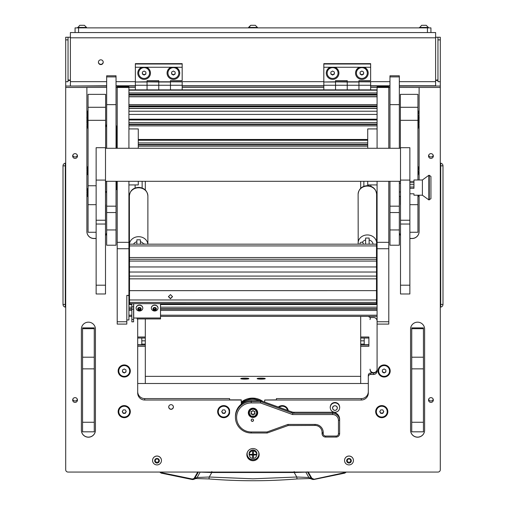 <?xml version="1.0" encoding="UTF-8"?>
<svg xmlns="http://www.w3.org/2000/svg" width="506" height="506" viewBox="0 0 506 506"><rect width="100%" height="100%" fill="white"/><g stroke="black" fill="none" stroke-linecap="round" stroke-linejoin="round"><path stroke-width="0.76" d="M100.82 64.591A2.397 2.385 180 0 0 103.218 62.213A2.397 2.385 180 0 0 100.82 59.828A2.397 2.385 180 0 0 98.417 62.213A2.397 2.385 180 0 0 100.82 64.591M98.423 62.067A2.397 2.385 180 0 0 100.82 64.306A2.397 2.385 180 0 0 103.211 62.067M435.615 37.242L440.302 37.242L440.302 86.045L399.329 86.045M437.956 37.242L437.956 81.694L440.302 81.694M70.385 37.811L70.385 32.555L435.615 32.555L435.615 37.811L70.385 37.811L70.385 81.662L106.671 81.662M399.329 81.662L435.615 81.662L435.615 37.811M70.385 37.242L68.044 37.242L68.044 81.694L65.698 81.694L65.698 86.045L65.698 37.242L68.044 37.242M68.044 79.897L70.385 80.182M68.044 80.391A4.68 0.569 0 0 0 70.385 80.467M435.615 80.182L437.956 79.897M435.615 80.467A4.68 0.569 0 0 0 437.956 80.391M435.615 81.662L435.615 86.045M70.385 85.735L70.385 81.662M440.302 306.75A0.354 0.354 -139.4 0 0 440.701 307.098L440.701 163.172A0.354 0.354 139.2 0 0 440.302 163.52M440.302 304.435L442.99 304.435A2.694 2.694 0 0 1 440.701 307.098A2.694 2.694 0 0 0 442.99 304.435L442.99 165.835A2.694 2.694 179.8 0 0 440.701 163.172M65.698 163.52A0.354 0.354 41 0 0 65.299 163.172L65.299 307.098A0.354 0.354 -40.7 0 0 65.698 306.75M65.299 163.172A2.694 2.694 0 0 0 63.01 165.835L63.01 304.435A2.694 2.694 -0.2 0 0 65.299 307.098M75.065 32.555L75.065 27.874L78.575 27.874L78.575 32.555M427.425 32.555L427.425 27.874L430.935 27.874L430.935 32.555M427.425 27.874L78.575 27.874M307.629 472.06L311.285 478.398L308.85 477.487L296.763 477.013L294.201 472.509L211.799 472.509L200.167 472.13L197.15 477.487L192.388 479.043L161.306 472.623L160.37 472.06M294.157 471.541L294.201 472.509L305.833 472.13L308.85 477.487L310.159 478.543L297.035 478.942L296.763 477.013L253 478.809L209.237 477.013L208.965 478.942L195.841 478.543L197.15 477.487L209.237 477.013L211.799 472.509L211.843 471.541M197.738 472.06L194.209 478.189M309.976 478.486L312.803 479.517L311.285 478.398L311.791 478.189L308.262 472.06M346.294 472.06L344.826 473.116L346.294 472.06M345.63 472.06L344.694 472.623L344.826 473.116L313.714 479.536L313.612 479.043L311.791 478.189M161.174 473.116L192.286 479.536L161.174 473.116L159.706 472.06L161.174 473.116L161.306 472.623M196.024 478.486L193.197 479.517L192.286 479.536L192.388 479.043L192.286 479.536L193.197 479.517L194.715 478.398L198.333 472.13L197.821 471.915M200.212 472.06L198.371 472.06M305.788 472.06L308.179 471.915M344.826 473.116L312.803 479.517L344.694 472.623M80.239 25.3L80.777 25.3M77.639 27.432L86.539 27.432L84.407 25.3L79.771 25.3L77.639 27.874M83.541 25.3L83.983 25.3M422.061 25.3L422.599 25.3M419.461 27.432L428.361 27.432L426.229 25.3L421.593 25.3L419.461 27.874M425.363 25.3L425.805 25.3M251.153 25.3L251.684 25.3M255.315 25.3L257.446 27.432L255.315 25.3L250.685 25.3L248.554 27.874M257.446 27.874L257.446 27.432L248.554 27.432L250.685 25.3M254.455 25.3L254.891 25.3M246.852 454.628A6.148 6.097 180 0 0 253 460.732A6.148 6.097 180 0 0 259.148 454.628A6.148 6.097 180 0 0 253 448.531A6.148 6.097 180 0 0 246.852 454.628M246.871 454.205A6.148 6.097 180 0 0 253 459.872A6.148 6.097 180 0 0 259.129 454.205M72.668 400.018A2.397 2.385 180 0 0 75.065 402.403A2.397 2.385 180 0 0 77.462 400.018A2.397 2.385 180 0 0 75.065 397.64A2.397 2.385 180 0 0 72.668 400.018M72.775 399.31A2.397 2.385 180 0 0 77.355 399.31M72.668 156.019A2.397 2.385 180 0 0 75.065 158.403A2.397 2.385 180 0 0 77.462 156.019A2.397 2.385 180 0 0 75.065 153.641A2.397 2.385 180 0 0 72.668 156.019M72.775 155.31A2.397 2.385 180 0 0 77.355 155.31M428.538 400.018A2.397 2.385 180 0 0 430.935 402.403A2.397 2.385 180 0 0 433.332 400.018A2.397 2.385 180 0 0 430.935 397.64A2.397 2.385 180 0 0 428.538 400.018M428.645 399.31A2.397 2.385 180 0 0 433.225 399.31M428.538 156.019A2.397 2.385 180 0 0 430.935 158.403A2.397 2.385 180 0 0 433.332 156.019A2.397 2.385 180 0 0 430.935 153.641A2.397 2.385 180 0 0 428.538 156.019M428.645 155.31A2.397 2.385 180 0 0 433.225 155.31M168.713 406.995A2.34 2.321 180 0 0 171.053 409.316A2.34 2.321 180 0 0 173.4 406.995A2.34 2.321 180 0 0 171.053 404.667A2.34 2.321 180 0 0 168.713 406.995M118.145 370.974A6.085 6.04 180 0 0 124.229 377.014A6.085 6.04 180 0 0 130.32 370.974A6.085 6.04 180 0 0 124.229 364.934A6.085 6.04 180 0 0 118.145 370.974M378.02 370.974A6.085 6.04 180 0 0 384.111 377.014A6.085 6.04 180 0 0 390.196 370.974A6.085 6.04 180 0 0 384.111 364.934A6.085 6.04 180 0 0 378.02 370.974M217.65 411.637A6.085 6.04 180 0 0 229.642 413.105A23.409 23.232 180 0 1 229.591 411.637L229.591 409.999A6.085 6.04 180 0 0 217.65 411.637M128.916 226.112A6.085 6.04 180 0 0 129.384 225.467M376.616 225.467A6.085 6.04 180 0 0 377.084 226.112M118.145 411.637A6.085 6.04 180 0 0 124.229 417.684A6.085 6.04 180 0 0 130.32 411.637A6.085 6.04 180 0 0 124.229 405.597A6.085 6.04 180 0 0 118.145 411.637M375.68 411.637A6.085 6.04 180 0 0 381.771 417.684A6.085 6.04 180 0 0 387.855 411.637A6.085 6.04 180 0 0 381.771 405.597A6.085 6.04 180 0 0 375.68 411.637M389.962 86.045L370.645 86.045M323.821 86.045L182.179 86.045M135.355 86.045L116.038 86.045M106.671 86.045L65.698 86.045L65.698 469.732A2.34 2.321 180 0 0 68.044 472.06L437.956 472.06A2.34 2.321 180 0 0 440.302 469.732L440.302 87.468L419.113 87.468L419.113 113.818M370.645 373.03L370.645 374.459A2.34 2.321 180 0 0 368.305 376.78L368.305 375.357A2.34 2.321 0 0 1 370.645 373.03L373.573 373.03A3.51 3.485 180 0 0 377.084 369.544A3.51 3.485 180 0 1 373.573 373.03A3.51 3.485 180 0 1 370.063 369.544L370.063 369.159A3.51 3.485 180 0 0 373.573 372.644A3.51 3.485 180 0 0 377.084 369.159M137.695 391.625A7.021 6.97 180 0 0 144.716 398.595L229.591 398.595L229.591 399.879L241.292 399.879L241.292 404.13M368.305 376.78L368.305 393.048A7.021 6.97 0 0 1 361.284 400.018L264.708 400.018L276.409 399.879L276.409 398.595L361.284 398.595A7.021 6.97 180 0 0 368.305 391.625M116.038 125.444A6.546 6.496 0 0 1 117.209 128.126M117.209 187.403A6.546 6.496 0 0 1 116.038 190.085M105.501 235.568A7.021 6.97 180 0 0 106.671 232.811M86.887 193.716L86.887 231.546A7.021 6.97 180 0 0 93.914 238.516L96.134 238.516M106.671 87.386L86.887 87.386L86.887 113.818M86.887 116.108L86.887 116.968M86.887 119.258L86.887 123.116M86.887 125.406L86.887 169.592M86.887 171.882L86.887 191.426M86.887 87.468L65.698 87.468M409.866 238.516L412.086 238.516A7.021 6.97 180 0 0 419.113 231.546L419.113 195.208M419.113 179.991L419.113 171.882M419.113 169.592L419.113 125.406M419.113 123.116L419.113 119.258M419.113 116.968L419.113 116.108M399.329 232.811A7.021 6.97 180 0 0 400.499 235.568M389.962 87.468L388.791 87.468L388.791 148.277M377.084 148.277L377.084 86.849L388.791 86.849L388.791 87.475L370.645 87.468M323.821 87.468L182.179 87.468M135.355 87.468L128.916 87.468L128.916 148.277M117.209 148.277L117.209 86.849L128.916 86.849L128.916 87.475L116.038 87.468M424.616 430.233L424.616 329.147A7.021 6.97 180 0 0 417.589 322.17A7.021 6.97 180 0 0 410.568 329.147L410.568 430.233A7.021 6.97 180 0 0 417.589 437.203A7.021 6.97 180 0 0 424.616 430.233M95.432 430.233L95.432 329.147A7.021 6.97 180 0 0 88.411 322.17A7.021 6.97 180 0 0 81.384 329.147L81.384 430.233A7.021 6.97 180 0 0 88.411 437.203A7.021 6.97 180 0 0 95.432 430.233M288.262 410.613A6.085 6.04 180 0 0 278.338 407.026M129.384 219.028A6.085 6.04 180 0 0 128.916 218.39M377.084 218.39A6.085 6.04 180 0 0 376.616 219.028M370.645 374.459L373.573 374.459A3.51 3.485 180 0 0 377.084 370.974L377.084 321.746L388.791 321.746L388.791 324.093L377.084 324.093M264.708 400.018L264.708 402.099M144.716 398.595L144.716 400.018L241.292 400.018M144.716 400.018A7.021 6.97 0 0 1 137.695 393.048L137.695 318.944M368.627 316.37A2.34 2.321 180 0 0 370.645 317.528L373.573 317.528A3.51 3.485 180 0 1 377.084 321.013M399.329 87.386L419.113 87.468M440.302 86.045L440.302 87.468M106.671 124.672A6.142 6.097 180 0 0 105.621 125.893M86.887 231.457A7.021 6.97 180 0 0 93.914 238.434L96.134 238.434M105.501 235.48A7.021 6.97 180 0 0 106.671 232.728M105.621 192.242L106.671 192.242M81.384 329.147L81.384 430.144A7.021 6.97 180 0 0 88.411 437.114A7.021 6.97 180 0 0 95.432 430.144M410.568 329.147L410.568 430.144A7.021 6.97 180 0 0 417.589 437.114A7.021 6.97 180 0 0 424.616 430.144M399.329 232.728A7.021 6.97 180 0 0 400.499 235.48M409.866 238.434L412.086 238.434A7.021 6.97 180 0 0 419.113 231.457M105.621 191.913L106.671 191.913M116.038 188.656A5.87 5.825 180 0 0 116.639 186.088L116.639 181.293M116.639 148.277L116.639 129.156A5.87 5.825 180 0 0 116.038 126.589M106.671 124.982A5.87 5.825 180 0 0 105.621 126.361M105.621 126.43A5.838 5.794 0 0 1 106.671 125.033M116.038 126.658A5.838 5.794 0 0 1 116.608 129.156L116.608 148.277M116.608 181.293L116.608 186.088A5.838 5.794 0 0 1 116.038 188.586M106.671 191.882L105.621 191.882M105.621 191.673L106.671 191.673M106.671 125.475A5.566 5.522 180 0 0 105.621 127.12M265.258 378.64A4.061 0.493 0 0 0 261.197 378.146A4.061 0.493 0 0 0 257.13 378.64A4.061 0.493 0 0 0 257.162 378.697A4.061 0.493 0 0 0 261.197 379.133A4.061 0.493 0 0 0 265.226 378.697A4.061 0.493 0 0 0 265.258 378.64M248.87 378.64A4.061 0.493 0 0 0 244.803 378.146A4.061 0.493 0 0 0 240.742 378.64A4.061 0.493 0 0 0 240.774 378.697A4.061 0.493 0 0 0 244.803 379.133A4.061 0.493 0 0 0 248.838 378.697A4.061 0.493 0 0 0 248.87 378.64M368.893 338.033L360.696 338.033L360.696 337.015L368.893 337.015L368.893 346.306L360.696 346.306L360.696 383.491L368.305 383.491L137.695 383.491L145.304 383.491L145.304 346.306L137.695 346.306M360.696 376.356L145.304 376.356M360.696 346.306L360.696 345.003L368.893 345.003M360.696 338.033L360.696 345.003M360.696 181.293L360.696 188.276M360.696 316.37L360.696 337.015M370.74 317.528A3.51 3.485 180 0 0 370.063 319.583M364.206 338.033L364.206 344.719L368.893 344.719M137.695 337.015L145.304 337.015L145.304 318.944M145.304 189.984L145.304 181.293M145.304 337.015L145.304 338.033L137.695 338.033M137.695 345.003L145.304 345.003L145.304 338.033M145.304 345.003L145.304 346.306M137.695 344.719L141.794 344.719L141.794 338.033M141.743 67.266A6.319 6.274 180 0 0 144.134 79.353A6.319 6.274 180 0 0 146.519 67.266L135.355 67.266L135.355 63.648L182.179 63.648L182.179 67.266L171.009 67.266A6.319 6.274 180 0 0 173.4 79.353A6.319 6.274 180 0 0 175.784 67.266M135.355 89.872L135.355 85.267L147.056 85.267L147.056 89.872L147.056 80.631L158.764 80.631L158.764 81.795L170.471 81.795L170.471 80.631L182.179 80.631L182.179 67.266M135.355 85.267L135.355 82.004L147.056 82.004L147.056 85.267L170.471 85.267L170.471 89.872L170.471 81.795M135.355 82.004L147.056 81.795M135.355 81.795L135.355 67.266M158.764 81.795L158.764 89.872L158.764 82.004L170.471 82.004L170.471 85.267L182.179 85.267L182.179 89.872M171.009 67.266L146.519 67.266M135.355 64.009L182.179 64.009M170.471 81.82L182.179 81.864M182.179 82.004L182.179 85.267M147.056 81.864L158.764 82.004L147.056 81.864M258.553 452.016A5.851 5.806 0 0 1 253 459.663A5.851 5.806 0 0 1 247.149 453.85L247.149 453.749A5.851 5.806 0 0 1 247.352 452.219M258.851 453.85L258.851 453.749A5.851 5.806 0 0 0 258.648 452.219M249.275 455.058A3.921 3.89 0 0 1 253 449.96A3.921 3.89 0 0 1 256.725 455.058M256.915 453.755A3.921 3.89 0 0 1 256.744 454.805M249.256 454.805A3.921 3.89 0 0 1 249.085 453.755M247.149 453.85A5.851 5.806 0 0 1 247.447 452.016M253 457.702A0.354 0.348 180 0 0 253.354 457.354L253.354 455.027L255.694 455.027A0.354 0.348 180 0 0 256.042 454.679A0.354 0.348 180 0 0 255.694 454.331L253.354 454.331L253.354 452.01A0.354 0.348 180 0 0 253 451.656A0.354 0.348 180 0 0 252.646 452.01L252.646 454.331L250.306 454.331A0.354 0.348 180 0 0 249.958 454.679A0.354 0.348 180 0 0 250.306 455.027L252.646 455.027L252.646 457.354A0.354 0.348 180 0 0 253 457.702M252.646 457.266A0.354 0.348 180 0 0 253 457.614A0.354 0.348 180 0 0 253.354 457.266M256.744 454.609A3.744 3.719 180 0 0 253 450.821A3.744 3.719 180 0 0 249.256 454.609M253 458.398A3.744 3.719 180 0 0 256.744 454.679A3.744 3.719 180 0 0 253 450.96A3.744 3.719 180 0 0 249.256 454.679A3.744 3.719 180 0 0 253 458.398M249.958 454.635A0.354 0.348 180 0 0 250.306 454.945L252.646 455.027M253.354 455.027L255.694 454.945A0.354 0.348 180 0 0 256.042 454.635M253 417.456A4.68 4.649 180 0 0 257.68 412.807A4.68 4.649 180 0 0 253 408.159A4.68 4.649 180 0 0 248.32 412.807A4.68 4.649 180 0 0 253 417.456M248.326 412.523A4.68 4.649 180 0 0 253 416.887A4.68 4.649 180 0 0 257.674 412.523M252.349 421.378A1.17 1.164 180 0 0 253.519 420.214A1.17 1.164 180 0 0 252.349 419.057A1.17 1.164 180 0 0 251.178 420.214A1.17 1.164 180 0 0 252.349 421.378M288.135 425.54L267.212 432.997L251.242 432.997A15.806 15.686 0 0 1 235.442 417.317A15.806 15.686 0 0 1 251.242 401.631L260.641 401.631L291.639 412.826L291.639 411.827A7.021 6.97 180 0 0 294.037 412.251L332.6 412.251A7.021 6.97 0 0 1 339.627 419.221L339.627 433.579A3.51 3.485 0 0 1 336.117 437.064L325.579 437.064A3.51 3.485 0 0 1 322.069 433.579L322.069 432.421A7.021 6.97 180 0 0 315.042 425.445L288.135 425.54L287.914 424.426L315.042 424.426A8.197 8.134 0 0 1 323.239 432.56L323.239 433.724A2.34 2.321 180 0 0 325.579 436.045L336.117 436.045A2.34 2.321 180 0 0 338.457 433.724L338.457 420.359A5.851 5.806 180 0 0 332.6 414.553L292.594 414.553L260.432 402.934L251.242 402.934A14.63 14.522 180 0 0 236.612 417.456A14.63 14.522 180 0 0 251.242 431.979L267.004 431.979L287.914 424.426M251.242 402.934L251.242 400.632L260.641 400.632L260.432 402.934M251.242 400.632A15.806 15.686 180 0 0 235.442 416.318L235.442 417.317M260.641 400.632L291.639 411.827M294.037 412.251L294.037 413.25L332.6 413.25A7.021 6.97 0 0 1 339.627 420.22L338.457 420.359M267.212 432.997L267.004 431.979M294.037 413.25L291.639 412.826M292.594 414.553L292.822 413.13M330.216 67.266A6.319 6.274 180 0 0 332.6 79.353A6.319 6.274 180 0 0 334.991 67.266L323.821 67.266L323.821 63.648L370.645 63.648L370.645 67.266L359.481 67.266A6.319 6.274 180 0 0 361.866 79.353A6.319 6.274 180 0 0 364.257 67.266M323.821 89.872L323.821 85.267L335.529 85.267L335.529 89.872L335.529 80.631L347.236 80.631L347.236 81.795L358.944 81.795L358.944 80.631L370.645 80.631L370.645 67.266M323.821 85.267L323.821 82.004L335.529 82.004L335.529 85.267L358.944 85.267L358.944 89.872L358.944 81.795M323.821 82.004L335.529 81.795M323.821 81.795L323.821 67.266M347.236 81.795L347.236 89.872L347.236 82.004L358.944 82.004L358.944 85.267L370.645 85.267L370.645 89.872M359.481 67.266L334.991 67.266M323.821 64.009L370.645 64.009M358.944 81.82L370.645 81.864M370.645 82.004L370.645 85.267M335.529 81.864L347.236 82.004L335.529 81.864M149.574 73.009A5.446 5.402 180 0 0 146.854 68.291A5.446 5.402 180 0 0 138.688 73.009M141.408 77.728A5.446 5.402 180 0 0 149.574 73.047A5.446 5.402 180 0 0 146.854 68.373A5.446 5.402 180 0 0 138.688 73.047A5.446 5.402 180 0 0 141.408 77.728M145.886 74.053L145.886 72.042L144.134 71.036L142.376 72.042L142.376 74.053L144.134 75.065L145.886 74.053M142.376 72.042L142.376 73.731L144.134 74.736L145.886 73.731L145.886 72.042M144.134 74.736L144.134 75.065M338.046 73.009A5.446 5.402 180 0 0 335.326 68.291A5.446 5.402 180 0 0 327.161 73.009M329.88 77.728A5.446 5.402 180 0 0 338.046 73.047A5.446 5.402 180 0 0 335.326 68.373A5.446 5.402 180 0 0 327.161 73.047A5.446 5.402 180 0 0 329.88 77.728M334.358 74.053L334.358 72.042L332.6 71.036L330.848 72.042L330.848 74.053L332.6 75.065L334.358 74.053M330.848 72.042L330.848 73.731L332.6 74.736L334.358 73.731L334.358 72.042M332.6 74.736L332.6 75.065M178.839 73.009A5.446 5.402 180 0 0 176.12 68.291A5.446 5.402 180 0 0 167.954 73.009M170.674 77.728A5.446 5.402 180 0 0 178.839 73.047A5.446 5.402 180 0 0 176.12 68.373A5.446 5.402 180 0 0 167.954 73.047A5.446 5.402 180 0 0 170.674 77.728M175.152 74.053L175.152 72.042L173.4 71.036L171.642 72.042L171.642 74.053L173.4 75.065L175.152 74.053M171.642 72.042L171.642 73.731L173.4 74.736L175.152 73.731L175.152 72.042M173.4 74.736L173.4 75.065M367.312 73.009A5.446 5.402 180 0 0 364.592 68.291A5.446 5.402 180 0 0 356.426 73.009M359.146 77.728A5.446 5.402 180 0 0 367.312 73.047A5.446 5.402 180 0 0 364.592 68.373A5.446 5.402 180 0 0 356.426 73.047A5.446 5.402 180 0 0 359.146 77.728M363.624 74.053L363.624 72.042L361.866 71.036L360.114 72.042L360.114 74.053L361.866 75.065L363.624 74.053M360.114 72.042L360.114 73.731L361.866 74.736L363.624 73.731L363.624 72.042M361.866 74.736L361.866 75.065M118.79 370.974A5.446 5.402 180 0 0 124.229 376.375A5.446 5.402 180 0 0 129.675 370.974L129.675 370.892A5.446 5.402 180 0 0 124.229 365.49A5.446 5.402 180 0 0 118.79 370.892L118.79 370.974A5.446 5.402 180 0 1 124.229 365.572A5.446 5.402 180 0 1 129.675 370.974M124.229 372.985L125.988 371.98L125.988 369.968L124.229 368.963L122.477 369.968L122.477 371.98L124.229 372.985L125.988 371.651L125.988 369.968M122.477 369.968L122.477 371.651L124.229 372.656M378.665 370.974A5.446 5.402 180 0 0 384.111 376.375A5.446 5.402 180 0 0 389.55 370.974L389.55 370.892A5.446 5.402 180 0 0 384.111 365.49A5.446 5.402 180 0 0 378.665 370.892L378.665 370.974A5.446 5.402 180 0 1 384.111 365.572A5.446 5.402 180 0 1 389.55 370.974M384.111 372.985L385.863 371.98L385.863 369.968L384.111 368.963L382.353 369.968L382.353 371.98L384.111 372.985L385.863 371.651L385.863 369.968M382.353 369.968L382.353 371.651L384.111 372.656M128.916 225.006A5.446 5.402 180 0 0 129.384 224M129.384 220.502A5.446 5.402 180 0 0 128.916 219.496M129.384 220.426A5.446 5.402 180 0 0 128.916 219.414M376.616 224A5.446 5.402 180 0 0 377.084 225.006M377.084 219.496A5.446 5.402 180 0 0 376.616 220.502M377.084 219.414A5.446 5.402 180 0 0 376.616 220.426M129.675 411.599A5.446 5.402 180 0 0 119.517 408.861A5.446 5.402 180 0 0 118.79 411.599M119.517 408.937A5.446 5.402 180 0 0 122.825 416.855A5.446 5.402 180 0 0 129.675 411.637A5.446 5.402 180 0 0 119.517 408.937M123.217 413.383L125.248 413.383L126.26 411.637L125.248 409.898L123.217 409.898L122.205 411.637L123.217 413.383L123.217 413.054L125.248 413.054L125.248 413.383M122.3 411.473L123.217 413.054M125.248 413.054L126.165 411.473M229.18 411.599A5.446 5.402 180 0 0 219.022 408.861A5.446 5.402 180 0 0 218.288 411.599M219.022 408.937A5.446 5.402 180 0 0 222.324 416.855A5.446 5.402 180 0 0 229.18 411.637A5.446 5.402 180 0 0 219.022 408.937M222.722 413.383L224.746 413.383L225.765 411.637L224.746 409.898L222.722 409.898L221.704 411.637L222.722 413.383L222.722 413.054L224.746 413.054L224.746 413.383M221.805 411.473L222.722 413.054M224.746 413.054L225.67 411.473M278.977 407.254A5.446 5.402 180 0 1 287.572 410.36A5.446 5.402 180 0 0 279.046 407.279M387.21 411.599A5.446 5.402 180 0 0 377.052 408.861A5.446 5.402 180 0 0 376.325 411.599M377.052 408.937A5.446 5.402 180 0 0 380.36 416.855A5.446 5.402 180 0 0 387.21 411.637A5.446 5.402 180 0 0 377.052 408.937M380.752 413.383L382.783 413.383L383.795 411.637L382.783 409.898L380.752 409.898L379.74 411.637L380.752 413.383L380.752 413.054L382.783 413.054L382.783 413.383M379.835 411.473L380.752 413.054M382.783 413.054L383.7 411.473M332.663 408.045A2.283 2.264 0 0 1 334.947 405.78A2.283 2.264 0 0 1 337.224 408.045A2.283 2.264 0 0 1 334.947 410.315A2.283 2.264 0 0 1 332.663 408.045M334.947 405.723A2.34 2.321 0 0 1 337.287 408.045A2.34 2.321 0 0 1 334.947 410.372A2.34 2.321 0 0 1 332.6 408.045A2.34 2.321 0 0 1 334.947 405.723M172.755 405.395A2.283 2.264 0 0 1 171.053 409.171A2.283 2.264 0 0 1 169.358 405.395M173.4 406.95A2.34 2.321 0 0 1 171.053 409.227A2.34 2.321 0 0 1 168.713 406.95M246.258 379.102L243.354 379.102M247.984 378.95A3.219 0.392 0 0 0 245.385 378.627A3.219 0.392 0 0 0 242.02 378.817A3.219 0.392 0 0 0 241.628 378.95M262.646 379.102L259.742 379.102M264.372 378.95A3.219 0.392 0 0 0 261.773 378.627A3.219 0.392 0 0 0 258.408 378.817A3.219 0.392 0 0 0 258.016 378.95M253 409.209A3.631 3.599 180 0 0 249.369 412.807A3.631 3.599 180 0 0 253 416.413A3.631 3.599 180 0 0 256.631 412.807A3.631 3.599 180 0 0 253 409.209M253 416.817A4.099 4.067 0 0 1 248.901 412.751A4.099 4.067 0 0 1 253 408.684A4.099 4.067 0 0 1 257.099 412.751A4.099 4.067 0 0 1 253 416.817M254.575 411.416A0.493 0.487 180 0 0 254.398 411.448A0.677 0.67 0 0 1 253.487 410.929A0.493 0.487 180 0 0 252.513 410.929A0.677 0.67 0 0 1 251.602 411.448A0.493 0.487 180 0 0 251.115 412.289A0.677 0.67 0 0 1 251.115 413.332A0.493 0.487 180 0 0 251.602 414.167A0.677 0.67 0 0 1 252.513 414.692A0.493 0.487 180 0 0 253.487 414.692A0.677 0.67 0 0 1 254.398 414.167A0.493 0.487 180 0 0 254.885 413.332A0.677 0.67 0 0 1 254.885 412.289A0.493 0.487 180 0 0 254.575 411.416M250.951 411.764A0.493 0.487 180 0 0 251.115 412.004A0.677 0.67 0 0 1 251.368 412.523L251.368 412.807M250.951 413.566A0.493 0.487 180 0 0 251.602 413.883A0.677 0.67 0 0 1 252.513 414.408A0.493 0.487 180 0 0 253.487 414.408A0.677 0.67 0 0 1 254.398 413.883A0.493 0.487 180 0 0 255.049 413.566M257.099 412.751L257.099 412.238A4.099 4.067 180 0 0 253 408.171A4.099 4.067 180 0 0 248.901 412.238L248.901 412.751M254.632 412.807L254.632 412.523A0.677 0.67 0 0 1 254.885 412.004A0.493 0.487 180 0 0 255.049 411.764M253.417 420.467A1.113 1.107 0 0 1 252.051 421.239A1.113 1.107 0 0 1 251.273 419.885A1.113 1.107 0 0 1 252.639 419.107A1.113 1.107 0 0 1 253.417 420.467M253.519 420.195A1.17 1.164 0 0 1 252.039 421.296A1.17 1.164 0 0 1 251.178 420.195M128.916 295.618L126.81 295.377L126.81 324.093L117.209 324.093L117.209 321.746L126.81 321.746M126.81 295.377L128.916 295.377L128.916 304.081M128.916 181.293L128.916 295.377M128.916 248.718L117.209 248.718L117.209 321.746M126.81 319.963L128.916 319.963L128.916 304.207L131.838 304.207M117.209 181.293L117.209 242.323L128.916 242.323M117.209 248.718L117.209 242.323M388.791 181.293L388.791 248.718L377.084 248.718L377.084 321.746M377.084 248.718L377.084 242.323L388.791 242.323M377.084 181.293L377.084 242.323M388.791 248.718L388.791 321.746M128.916 184.924L138.277 184.924L138.277 181.293M128.916 128.922L138.277 128.922L138.277 148.277M377.084 128.922L367.723 128.922L367.723 148.277M367.723 181.293L367.723 184.924L377.084 184.924M131.838 307.193L128.916 307.193L128.916 308.742L131.838 308.742M131.838 319.495L133.597 319.495L133.597 321.841L131.838 321.841L131.838 303.67M131.838 306.838L133.597 306.838L133.597 303.67M133.597 306.838L133.597 309.185L131.838 309.185M133.597 319.495L133.597 309.185M160.522 318.002L160.522 318.944L137.107 318.944L137.107 318.002L160.522 318.002L160.522 303.67M133.597 318.059L137.107 318.002M170.471 294.606L172.521 296.655L170.471 298.711L168.422 296.655L170.471 294.606M168.422 296.548L170.471 298.477L172.514 296.554M129.498 302.405L376.502 302.405L376.502 303.67L129.498 303.625L129.498 278.844L376.502 278.844L376.502 290.646L129.498 290.646M376.502 266.953L129.498 266.953L129.498 257.548L376.502 257.548L376.502 272.026L129.498 272.026L129.498 278.844M376.502 302.405L376.502 299.976L129.498 299.976M129.498 290.672L376.502 290.646M129.498 276.086L376.502 276.086L376.502 278.844M376.502 272.026L376.502 276.086M376.502 244.328L376.502 245.929L129.498 245.929L129.498 257.548M376.502 245.929L376.502 257.548M129.498 272.026L129.498 266.953M129.498 245.929L129.498 244.17L376.502 244.17M376.502 290.672L376.502 299.976M153.52 308.786L153.565 308.78A0.481 0.417 -0 0 1 154.159 309.166L154.849 309.242A0.481 0.417 -0 0 1 155.532 308.989L155.816 309.008M154.121 309.9A0.481 0.417 -0 0 1 154.159 310.045L154.849 310.115A0.481 0.417 -0 0 1 155.532 309.862L155.949 309.387A0.481 0.417 -0 0 1 156.038 308.742L155.772 308.192A0.481 0.417 -0 0 1 155.171 307.806L154.488 307.73A0.481 0.417 -0 0 1 153.799 307.983L153.388 308.464A0.481 0.417 -0 0 1 153.293 309.103L153.565 309.659A0.481 0.417 -0 0 1 154.121 309.9M153.52 308.755L153.52 307.971A0.481 0.417 -0 0 1 153.482 308.04M153.084 309.508A1.72 1.493 -0 0 1 156.253 308.344A1.72 1.493 -0 0 1 153.084 309.508M151.598 309.248A3.333 2.891 -0 0 1 151.332 308.116A3.333 2.891 -0 0 1 154.001 305.289A3.333 2.891 -0 0 1 157.739 306.99A3.333 2.891 -0 0 1 158.005 308.116A3.333 2.891 -0 0 1 156.436 310.57A3.333 2.891 -0 0 1 152.894 310.57A3.333 2.891 -0 0 1 151.598 309.248M158.005 308.04A3.333 2.891 180 0 0 158.005 307.964A3.333 2.891 180 0 0 157.739 306.832A3.333 2.891 180 0 0 154.001 305.131A3.333 2.891 180 0 0 151.332 307.964A3.333 2.891 180 0 0 151.332 308.04M155.949 308.508A0.481 0.417 -0 0 1 155.816 308.186M145.254 244.17A1.638 1.423 180 0 0 143.476 244.17M359.994 244.17L359.994 243.614A1.638 1.423 -0 0 1 363.27 243.614L363.27 244.17M360.721 244.17L362.543 244.17M138.302 308.786L138.347 308.78A0.481 0.417 -0 0 1 138.941 309.166L139.631 309.242A0.481 0.417 -0 0 1 140.314 308.989L140.598 309.008M138.903 309.9A0.481 0.417 -0 0 1 138.941 310.045L139.631 310.115A0.481 0.417 -0 0 1 140.314 309.862L140.731 309.387A0.481 0.417 -0 0 1 140.82 308.742L140.554 308.192A0.481 0.417 -0 0 1 139.953 307.806L139.27 307.73A0.481 0.417 -0 0 1 138.581 307.983L138.17 308.464A0.481 0.417 -0 0 1 138.075 309.103L138.347 309.659A0.481 0.417 -0 0 1 138.903 309.9M138.302 308.755L138.302 307.971A0.481 0.417 -0 0 1 138.264 308.04M137.866 309.508A1.72 1.493 -0 0 1 141.035 308.344A1.72 1.493 -0 0 1 137.866 309.508M136.38 309.248A3.333 2.891 -0 0 1 136.114 308.116A3.333 2.891 -0 0 1 138.783 305.289A3.333 2.891 -0 0 1 142.521 306.99A3.333 2.891 -0 0 1 142.787 308.116A3.333 2.891 -0 0 1 141.218 310.57A3.333 2.891 -0 0 1 137.676 310.57A3.333 2.891 -0 0 1 136.38 309.248M142.787 308.04A3.333 2.891 180 0 0 142.787 307.964A3.333 2.891 180 0 0 142.521 306.832A3.333 2.891 180 0 0 138.783 305.131A3.333 2.891 180 0 0 136.114 307.964A3.333 2.891 180 0 0 136.114 308.04M140.731 308.508A0.481 0.417 -0 0 1 140.598 308.186M116.038 229.952L106.671 229.952L106.671 245.214L116.038 245.214L116.038 181.293M106.671 229.952L106.671 181.293M106.671 148.277L106.671 104.647L116.038 104.647L116.038 148.277M116.038 76.899L106.671 76.899L106.671 75.799L116.038 75.799L116.038 104.647M106.671 76.899L106.671 104.647M399.329 229.952L389.962 229.952L389.962 245.214L399.329 245.214L399.329 181.293M389.962 229.952L389.962 181.293M389.962 148.277L389.962 104.647L399.329 104.647L399.329 148.277M399.329 76.899L389.962 76.899L389.962 75.799L399.329 75.799L399.329 104.647M389.962 76.899L389.962 104.647M105.621 120.327L88.057 120.327L88.057 94.356L105.621 94.356L105.621 148.277M105.621 181.293L105.501 204.683M105.501 232.26L105.621 204.683M88.057 120.327L88.057 185.753L96.134 185.753M96.134 232.26L88.057 232.26L88.057 185.753M417.943 120.327L400.379 120.327L400.379 94.356L417.943 94.356L417.943 179.991M417.943 195.208L417.943 232.26L409.866 232.26M400.499 204.683L400.499 232.26M400.379 204.683L400.379 196.385M400.379 120.327L400.379 148.277M82.56 422.257L94.261 422.257L94.261 431.82L82.56 431.82L82.56 327.894L94.261 327.894L94.261 328.698L82.56 328.698M94.261 422.257L94.261 368.861L82.56 368.861M82.56 357.198L94.261 357.198L94.261 328.698M94.261 357.198L94.261 368.861M411.739 368.861L411.739 327.894L423.44 327.894L423.44 368.861L411.739 368.861L411.739 422.257L423.44 422.257L423.44 431.82L411.739 431.82L411.739 422.257M423.44 368.861L423.44 422.257M411.739 328.698L423.44 328.698M400.499 285.194L400.499 293.98L409.866 293.98L409.866 147.695L400.499 147.695L400.499 285.194L409.866 285.194M96.134 285.194L96.134 293.98L105.501 293.98L105.501 147.695L96.134 147.695L96.134 285.194L105.501 285.194M140.383 244.17L140.383 239.8L136.873 239.8L136.873 244.17M369.127 244.17L369.127 238.054L365.617 238.054L365.617 244.17M417.943 110.801L418.209 119.093M87.791 115.476L87.791 110.808L86.817 114.963A9.367 1.138 180 0 0 87.791 115.476L88.057 119.131M87.791 119.093L86.817 114.963M430.935 176.48L430.935 198.719L428.835 199.889L428.835 175.304L429.278 175.304L429.278 199.889L429.278 175.304L430.935 176.48M428.835 175.304L422.39 179.991L422.39 195.208L428.835 199.889M422.39 179.991L413.959 179.991L413.959 188.314L409.866 188.314M409.866 193.792L413.959 193.792L413.959 195.208L422.39 195.208M413.959 194.19L413.959 193.792M409.866 181.407L413.959 181.407M409.866 186.992L413.959 186.992M413.959 182.729L409.866 182.729M400.499 196.385L399.329 196.385M399.329 191.983L400.499 191.983M399.329 183.197L400.499 183.197M87.791 193.077L87.791 188.409L86.817 192.571A9.367 1.138 180 0 0 87.791 193.077L88.057 196.733M87.791 196.695L86.817 192.571M87.791 171.243L87.791 166.575L86.817 170.737A9.367 1.138 180 0 0 87.791 171.243L88.057 174.899M87.791 174.867L86.817 170.737M87.791 128.391L87.791 119.125M418.209 195.208L418.209 196.695M417.943 166.575L418.209 174.867M418.209 115.476A9.367 1.138 0 0 0 419.183 114.963L418.209 119.125L418.209 128.391M155.867 459.454A0.67 0.664 -0 0 1 155.627 459.41A0.487 0.481 180 0 0 155.146 460.239A0.67 0.664 -0 0 1 155.146 461.27A0.487 0.481 180 0 0 155.627 462.098A0.67 0.664 -0 0 1 156.525 462.61A0.487 0.481 180 0 0 157.492 462.61A0.67 0.664 -0 0 1 158.391 462.098A0.487 0.481 180 0 0 158.871 461.27A0.67 0.664 -0 0 1 158.871 460.239A0.487 0.481 180 0 0 158.391 459.41A0.67 0.664 -0 0 1 157.492 458.898A0.487 0.481 180 0 0 156.525 458.898A0.67 0.664 -0 0 1 155.867 459.454M154.981 461.535A0.487 0.481 180 0 0 155.627 461.883A0.67 0.664 -0 0 1 156.525 462.395A0.487 0.481 180 0 0 157.492 462.395A0.67 0.664 -0 0 1 158.391 461.883A0.487 0.481 180 0 0 159.036 461.535M157.012 458.455A2.315 2.302 -0 0 1 159.327 460.751A2.315 2.302 -0 0 1 157.012 463.053A2.315 2.302 -0 0 1 154.691 460.751A2.315 2.302 -0 0 1 157.012 458.455M157.012 456.077A4.446 4.415 -0 0 1 161.458 460.492A4.446 4.415 -0 0 1 157.012 464.906A4.446 4.415 -0 0 1 152.559 460.492A4.446 4.415 -0 0 1 157.012 456.077M161.458 460.466A4.446 4.415 180 0 0 157.012 456.026A4.446 4.415 180 0 0 152.559 460.466M154.981 459.758A0.487 0.481 180 0 0 155.146 460.024A0.67 0.664 -0 0 1 155.393 460.536L155.393 460.751M158.625 460.751L158.625 460.536A0.67 0.664 -0 0 1 158.871 460.024A0.487 0.481 180 0 0 159.036 459.758M347.85 459.454A0.67 0.664 0 0 1 347.609 459.41A0.487 0.481 180 0 0 347.129 460.239A0.67 0.664 0 0 1 347.129 461.27A0.487 0.481 180 0 0 347.609 462.098A0.67 0.664 0 0 1 348.507 462.61A0.487 0.481 180 0 0 349.475 462.61A0.67 0.664 0 0 1 350.373 462.098A0.487 0.481 180 0 0 350.854 461.27A0.67 0.664 0 0 1 350.854 460.239A0.487 0.481 180 0 0 350.373 459.41A0.67 0.664 0 0 1 349.475 458.898A0.487 0.481 180 0 0 348.507 458.898A0.67 0.664 0 0 1 347.85 459.454M346.964 461.535A0.487 0.481 180 0 0 347.609 461.883A0.67 0.664 0 0 1 348.507 462.395A0.487 0.481 180 0 0 349.475 462.395A0.67 0.664 0 0 1 350.373 461.883A0.487 0.481 180 0 0 351.019 461.535M348.988 458.455A2.315 2.302 0 0 1 351.309 460.751A2.315 2.302 0 0 1 348.988 463.053A2.315 2.302 0 0 1 346.673 460.751A2.315 2.302 0 0 1 348.988 458.455M348.988 456.077A4.446 4.415 0 0 1 353.441 460.492A4.446 4.415 0 0 1 348.988 464.906A4.446 4.415 0 0 1 344.542 460.492A4.446 4.415 0 0 1 348.988 456.077M353.441 460.466A4.446 4.415 180 0 0 348.988 456.026A4.446 4.415 180 0 0 344.542 460.466M346.964 459.758A0.487 0.481 180 0 0 347.129 460.024A0.67 0.664 0 0 1 347.375 460.536L347.375 460.751M350.607 460.751L350.607 460.536A0.67 0.664 0 0 1 350.854 460.024A0.487 0.481 180 0 0 351.019 459.758M440.302 39.866L437.956 39.866M116.038 81.662L135.355 81.662M147.056 81.662L158.764 81.662M170.471 81.662L323.821 81.662M335.529 81.662L347.236 81.662M358.944 81.662L389.962 81.662M65.698 39.866L68.044 39.866M106.671 85.773L70.385 86.045M440.302 165.835L442.99 165.835M65.698 165.835L63.01 165.835M65.698 304.435L63.01 304.435M361.284 400.018L361.284 398.595M373.573 373.03L373.573 374.459M116.639 186.088L117.209 186.208M116.639 129.156L117.209 129.277M116.038 186.208L116.608 186.088M116.038 129.277L116.608 129.156M364.206 344.105L360.696 344.105M364.206 340.842L360.696 340.842M141.794 340.842L145.304 340.842M141.794 344.105L145.304 344.105M332.6 414.553L332.6 412.251M322.069 433.579L323.239 433.724M325.579 436.045L325.579 437.064M336.117 436.045L336.117 437.064M322.069 432.421L323.239 432.56M338.457 433.724L339.627 433.579M315.042 425.445L315.042 424.426M251.242 432.997L251.242 431.979M241.292 403.092A17.558 17.425 0 0 1 259.85 400.632M259.198 400.632A17.324 17.198 180 0 0 241.292 403.427M262.854 401.429A17.558 17.425 180 0 0 241.292 402.15L251.906 398.114L262.861 401.435M160.522 307.193L377.084 307.193M128.916 304.523L131.838 304.523M160.522 304.523L377.084 304.523M377.084 290.147L376.502 290.147M129.498 290.147L128.916 290.147M128.916 303.739L131.838 303.739M160.522 303.739L377.084 303.739M128.916 286.902L129.498 286.902M376.502 286.902L377.084 286.902M128.916 284.239L129.498 284.239M376.502 284.239L377.084 284.239M377.084 269.856L376.502 269.856M129.498 269.856L128.916 269.856M128.916 283.449L129.498 283.449M376.502 283.449L377.084 283.449M128.916 266.618L129.498 266.618M376.502 266.618L377.084 266.618M128.916 263.949L129.498 263.949M376.502 263.949L377.084 263.949M377.084 258.395L376.502 258.395M129.498 258.395L128.916 258.395M128.916 263.164L129.498 263.164M376.502 263.164L377.084 263.164M377.084 255.201L376.502 255.201M129.498 255.201L128.916 255.201M377.084 252.45L376.502 252.45M129.498 252.45L128.916 252.45M128.916 250.71L129.498 250.71M376.502 250.71L377.084 250.71M377.084 245.846L376.502 245.846M129.498 245.846L128.916 245.846M128.916 248.598L129.498 248.598M376.502 248.598L377.084 248.598M377.084 315.2L160.522 315.2M131.838 315.2L128.916 315.2M377.084 310.431L160.522 310.431M131.838 310.431L128.916 310.431M160.522 308.742L377.084 308.742M377.084 288.869L376.502 288.869M129.498 288.869L128.916 288.869M128.916 288.458L129.498 288.458M376.502 288.458L377.084 288.458M377.084 268.578L376.502 268.578M129.498 268.578L128.916 268.578M128.916 268.167L129.498 268.167M376.502 268.167L377.084 268.167M377.084 250.584L376.502 250.584M129.498 250.584L128.916 250.584M128.916 249.875L129.498 249.875M376.502 249.875L377.084 249.875M377.084 309.153L160.522 309.153M131.838 309.153L128.916 309.153M377.084 90.182L128.916 90.182M377.084 92.927L128.916 92.927M377.084 94.211L128.916 94.211M377.084 94.919L128.916 94.919M377.084 95.046L128.916 95.046M377.084 96.785L128.916 96.785M377.084 104.615L128.916 104.615M377.084 105.893L128.916 105.893M377.084 106.608L128.916 106.608M377.084 106.734L128.916 106.734M377.084 108.474L128.916 108.474M377.084 111.219L128.916 111.219M377.084 114.419L128.916 114.419M377.084 119.182L128.916 119.182M377.084 119.973L128.916 119.973M377.084 122.635L128.916 122.635M377.084 124.191L128.916 124.191M377.084 124.602L128.916 124.602M377.084 125.88L128.916 125.88M367.723 139.473L138.277 139.473M367.723 140.257L138.277 140.257M367.723 142.926L138.277 142.926M367.723 144.476L138.277 144.476M367.723 144.887L138.277 144.887M367.723 146.164L138.277 146.164M133.71 318.002L133.71 303.67M376.502 261.064L129.498 261.064M376.502 259.306L129.498 259.306M154.159 309.166L154.159 310.045M154.849 309.242L154.849 310.115M155.532 308.989L155.532 309.862M156.038 308.23L156.038 308.742M153.388 308.04L153.388 308.464M153.565 308.78L153.565 309.659M138.941 309.166L138.941 310.045M139.631 309.242L139.631 310.115M140.314 308.989L140.314 309.862M140.82 308.23L140.82 308.742M138.17 308.04L138.17 308.464M138.347 308.78L138.347 309.659M116.038 212.552L106.671 212.552M116.038 206.17L106.671 206.17M399.329 212.552L389.962 212.552M399.329 206.17L389.962 206.17M88.057 107.278L105.621 107.278M96.134 204.683L88.057 204.683M400.379 107.278L417.943 107.278M417.943 204.683L409.866 204.683M411.739 357.198L423.44 357.198M400.499 224.031L409.866 224.031M400.499 220.236L409.866 220.236M400.499 180.085L409.866 180.085M96.134 224.031L105.501 224.031M96.134 220.236L105.501 220.236M96.134 180.085L105.501 180.085M129.384 195.917C129.991 190.648 133.078 187.796 138.631 187.353C144.185 187.796 147.265 190.648 147.879 195.917A9.247 8.14 180 0 0 138.631 187.777A9.247 8.14 180 0 0 129.384 195.917L129.416 245.536M147.847 244.17A9.247 8.14 180 0 0 138.631 236.694A9.247 8.14 180 0 0 129.384 244.834M143.666 244.082A5.737 5.047 180 0 0 140.383 241.691M136.873 241.691A5.737 5.047 180 0 0 133.54 244.17M358.122 194.209C358.735 188.947 361.815 186.094 367.369 185.651C372.922 186.094 376.009 188.947 376.616 194.209A9.247 8.14 180 0 0 367.369 186.069A9.247 8.14 180 0 0 358.122 194.209L358.197 244.17M376.616 194.209L376.616 243.089A9.247 8.14 180 0 0 367.369 234.942A9.247 8.14 180 0 0 358.122 243.089M373.067 244.17A5.737 5.047 180 0 0 369.127 239.945M365.617 239.945A5.737 5.047 180 0 0 362.34 242.33M87.532 118.549A9.367 1.138 180 0 1 86.817 118.113L86.95 116.538M87.791 124.767A9.367 1.138 180 0 1 86.817 124.261L88.057 120.099M418.209 171.243A9.367 1.138 0 0 0 419.183 170.737L417.943 174.899M418.468 118.549A9.367 1.138 0 0 0 419.183 118.113L418.664 121.187M418.209 124.767A9.367 1.138 0 0 0 419.183 124.261L417.943 128.423M435.615 85.773L399.329 85.773M389.962 85.773L370.645 85.773M323.821 85.773L182.179 85.773M135.355 85.773L116.038 85.773M297.035 478.942C267.68 481.339 238.32 481.339 208.965 478.942M86.539 27.432L86.539 27.874M428.361 27.432L428.361 27.874M158.764 81.82L147.056 81.82M330.209 407.362L330.203 407.166C330.488 404.3 332.062 402.725 334.947 402.447C337.825 402.725 339.399 404.294 339.684 407.166L339.678 407.362M330.203 407.564C330.488 404.699 332.062 403.124 334.947 402.846C337.825 403.124 339.399 404.699 339.684 407.564C339.399 410.429 337.825 411.998 334.947 412.276C332.062 411.998 330.488 410.429 330.203 407.564M347.236 81.82L335.529 81.82M337.287 408.045L337.287 406.995M332.6 408.045L332.6 406.995M377.084 245.536L376.502 245.536M129.498 245.536L128.916 245.536M377.084 316.37L160.522 316.37M131.838 316.37L128.916 316.37M377.084 308.698L160.522 308.698M131.838 308.698L128.916 308.698M377.084 304.207L160.522 304.207M377.084 288.407L376.502 288.407M129.498 288.407L128.916 288.407M377.084 283.917L376.502 283.917M129.498 283.917L128.916 283.917M377.084 268.123L376.502 268.123M129.498 268.123L128.916 268.123M377.084 263.632L376.502 263.632M129.498 263.632L128.916 263.632M377.084 252.33L376.502 252.33M129.498 252.33L128.916 252.33M377.084 250.761L376.502 250.761M129.498 250.761L128.916 250.761M377.084 89.872L128.916 89.872M377.084 95.096L128.916 95.096M377.084 96.659L128.916 96.659M377.084 106.779L128.916 106.779M377.084 108.347L128.916 108.347M377.084 119.656L128.916 119.656M377.084 124.147L128.916 124.147M367.723 139.941L138.277 139.941M367.723 144.431L138.277 144.431M129.498 303.67L376.502 303.67M156.436 310.57L152.894 310.57M155.816 308.224L155.816 309.096M141.218 310.57L137.676 310.57M140.598 308.224L140.598 309.096M105.501 148.277L400.499 148.277M105.501 181.293L400.499 181.293M147.879 195.917L147.879 244.17M142.142 181.293L142.142 187.992M135.121 184.924L135.121 187.992M376.616 243.089L376.502 244.449M370.879 184.924L370.879 186.29M363.858 181.293L363.858 186.29M418.209 110.808L419.183 114.963M413.959 184.671L409.866 184.671M87.336 121.187L86.817 118.113M86.817 124.261L88.057 128.423M417.943 196.733L418.804 195.208M418.209 166.575L419.183 170.737M419.05 116.538L419.183 118.113M419.183 124.261L417.943 120.099"/></g></svg>

